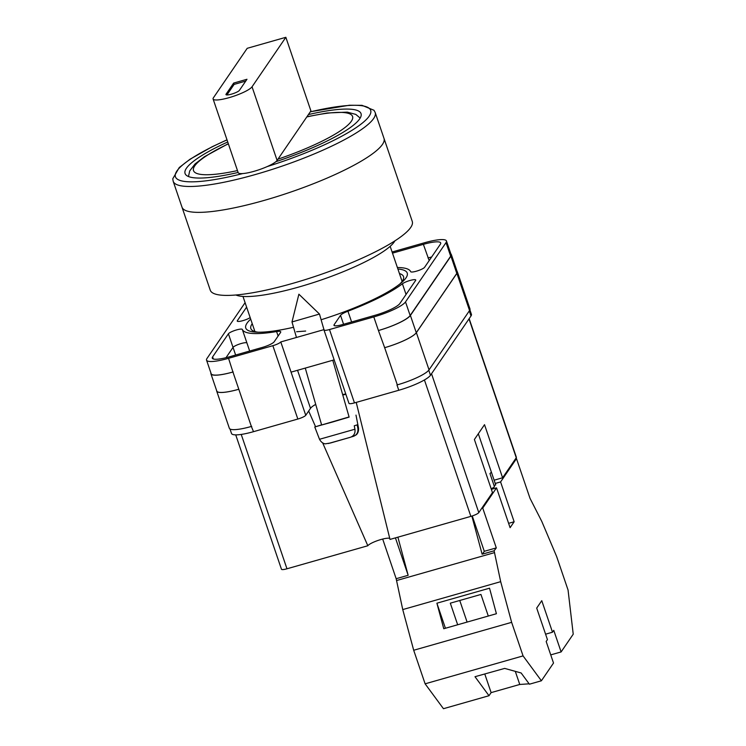 <?xml version="1.0" encoding="UTF-8"?>
<svg xmlns="http://www.w3.org/2000/svg" width="746" height="746" viewBox="0 0 746 746"><rect width="100%" height="100%" fill="white"/><g stroke="black" fill="none" stroke-linecap="round" stroke-linejoin="round"><path stroke-width="1.12" d="M293.523 327.28A85.286 16.599 161.2 0 1 255.71 332.11A85.286 16.599 161.2 0 1 247.01 323.204A85.286 16.599 161.2 0 1 250.703 319.139M397.898 269.036A85.286 16.599 161.2 0 1 405.983 277.894A85.286 16.599 161.2 0 1 401.833 282.361A85.286 16.599 161.2 0 1 321.116 319.754M399.968 283.918A80.643 15.694 -18.8 0 0 402.336 281.139A80.643 15.694 -18.8 0 0 403.521 276.57A80.643 15.694 -18.8 0 0 399.436 273.558M252.241 323.671A80.643 15.694 -18.8 0 0 252.027 323.978A80.643 15.694 -18.8 0 0 250.843 328.548A80.643 15.694 -18.8 0 0 258.135 332.203M469.905 309.879L471.425 314.327A28.6 5.567 161.2 0 1 471.006 315.95L469.29 310.914M297.551 370.296L310.504 408.342L305.757 415.289L280.785 341.938L324.09 329.592A7.152 1.389 -18.8 0 0 323.988 330.002L348.96 403.353A7.152 1.389 161.2 0 0 354.462 402.896L398.774 390.27A28.6 5.567 161.2 0 0 430.489 375.257L471.006 315.95M310.504 408.342A23.238 4.523 161.2 0 1 315.707 404.36M342.638 394.559A23.238 4.523 161.2 0 1 345.771 393.981M305.757 415.289A7.152 1.389 161.2 0 1 297.831 419.038L272.859 345.687L228.546 358.322A28.6 5.567 -18.8 0 1 206.539 360.122A28.6 5.567 -18.8 0 1 206.959 358.5L245.098 302.671M229.982 428.987L231.512 433.473A28.6 5.567 161.2 0 0 253.519 431.673L297.831 419.038M291.071 372.142L334.152 359.861M296.619 331.737L305.664 331.047M237.592 321.358L237.359 320.677A7.404 1.445 -18.8 0 0 237.247 321.097A7.404 1.445 -18.8 0 0 242.506 320.752A7.404 1.445 -18.8 0 0 250.18 317.6M237.359 320.677L246.609 307.128M397.376 267.516A89.007 17.317 -18.8 0 1 410.682 271.684A7.404 1.445 -18.8 0 0 417.303 270.919A7.404 1.445 -18.8 0 0 424.586 267.31L440.373 244.212A22.52 4.383 -18.8 0 0 440.7 242.935A22.52 4.383 -18.8 0 0 423.374 244.352L392.489 253.155M212.619 356.886A22.52 4.383 -18.8 0 0 212.293 358.164A22.52 4.383 -18.8 0 0 229.619 356.747L262.275 347.44A10.724 2.089 -18.8 0 0 274.164 341.808L280.571 332.436A10.724 2.089 -18.8 0 0 280.72 331.83A10.724 2.089 -18.8 0 0 276.589 331.55A89.007 17.317 -18.8 0 1 242.31 329.415A7.404 1.445 -18.8 0 0 235.689 330.18A7.404 1.445 -18.8 0 0 228.407 333.788L212.619 356.886L213.337 358.975M374.874 315.344A22.52 4.383 -18.8 0 0 399.856 303.519L415.634 280.421A7.404 1.445 -18.8 0 0 415.746 280.002A7.404 1.445 -18.8 0 0 410.086 280.459A7.404 1.445 -18.8 0 0 402.411 283.788A89.007 17.317 -18.8 0 1 347.944 311.213A10.724 2.089 -18.8 0 0 340.53 315.344L334.133 324.715A10.724 2.089 -18.8 0 0 333.975 325.321A10.724 2.089 -18.8 0 0 342.228 324.65L374.874 315.344M446.453 240.977L451.088 254.582A28.6 5.567 -18.8 0 1 450.668 256.204L410.151 315.521A28.6 5.567 -18.8 0 1 378.436 330.525L373.802 316.919A28.6 5.567 -18.8 0 0 405.516 301.906L446.033 242.599A28.6 5.567 -18.8 0 0 446.453 240.977A28.6 5.567 -18.8 0 0 424.446 242.776L392.098 251.999M272.859 345.687A7.152 1.389 -18.8 0 0 280.785 341.938M323.988 330.002A7.152 1.389 -18.8 0 0 329.49 329.546L373.802 316.919M251.71 426.358A28.6 5.567 161.2 0 1 251.355 426.46L253.519 431.673M238.804 389.253L232.929 372.002A28.6 5.567 161.2 0 1 210.922 373.802L216.797 391.063A28.6 5.567 161.2 0 0 238.804 389.253L251.355 426.46A28.6 5.567 161.2 0 1 229.348 428.26L216.694 391.09A28.6 5.567 161.2 0 1 216.638 390.587M457.056 271.32A28.6 5.567 161.2 0 1 457.317 271.74L469.971 308.919A28.6 5.567 161.2 0 1 469.551 310.532L456.897 273.362L416.38 332.669A28.6 5.567 161.2 0 1 384.666 347.683L378.436 330.525M384.666 347.683L397.32 384.861A28.6 5.567 161.2 0 1 396.965 384.955L397.32 384.861A28.6 5.567 161.2 0 0 429.034 369.848L469.551 310.532M242.31 329.415L246.945 343.02A7.404 1.445 -18.8 0 0 240.324 343.785A7.404 1.445 -18.8 0 0 233.032 347.394L225.991 357.707M429.174 260.596L423.374 244.352M431.636 256.997A22.52 4.383 -18.8 0 0 427.999 257.967M232.929 372.002L228.546 358.322M206.539 360.122L211.174 373.727A28.6 5.567 -18.8 0 0 233.181 371.928M210.922 373.802A28.6 5.567 161.2 0 1 210.931 373.009M450.845 253.892A28.6 5.567 161.2 0 1 451.339 254.517L457.214 271.777A28.6 5.567 161.2 0 1 456.794 273.39L416.277 332.707L410.403 315.446A28.6 5.567 161.2 0 1 378.688 330.459M410.403 315.446L450.92 256.13A28.6 5.567 161.2 0 0 451.339 254.517M416.277 332.707A28.6 5.567 161.2 0 1 384.563 347.711M238.701 389.291A28.6 5.567 161.2 0 1 216.694 391.09M457.317 271.74A28.6 5.567 161.2 0 1 456.897 273.362M291.994 321.955L298.885 294.204L319.475 314.047L291.994 321.955L296.46 337.472M357.866 428.307C358.332 432.382 356.821 435.067 353.315 436.373L356.084 434.918C355.823 435.132 358.929 433.361 358.518 428.055L357.866 428.307L357.166 424.875L354.257 425.789L354.947 429.211L319.512 439.282L314.775 426.982L349.081 416.949M321.601 424.847L314.775 426.982M305.273 368.095L321.647 425.006L332.418 422.05L349.128 417.098L332.772 360.253M353.315 436.373L351.329 436.932M328.324 443.516L350.499 437.249L330.525 442.984L325.405 443.823C325.909 443.851 322.16 444.206 319.512 439.282M350.396 437.277C353.902 435.981 355.422 433.286 354.947 429.211M484.769 673.974L491.12 692.624L519.757 684.464L529.128 683.821M491.12 692.624L489.003 695.72L443.45 708.7L425.117 683.821L523.067 655.902L511.635 622.341L500.687 581.666L494.113 550.79L482.121 554.213L471.854 516.083M494.113 550.79L496.295 547.9L482.737 508.073L496.538 487.865L510.096 527.692L514.143 521.762L500.585 481.935L516.493 458.641L529.986 498.272L541.81 521.463L556.628 556.469L568.06 590.039L573.226 634.193L561.113 651.929L550.735 654.885M561.113 651.929L553.765 630.351L552.497 632.207L541.764 600.679L536.7 608.093L547.433 639.62L546.175 641.476L553.513 663.045L541.4 680.781L523.067 655.902M489.003 695.72L474.997 676.706L504.669 668.407L521.137 672.976L529.408 684.203L541.4 680.781M488.294 616.037L480.946 594.441L450.314 603.169L457.662 624.766M436.895 603.197L489.535 588.193L496.407 613.725L443.767 628.729L436.895 603.197L445.427 628.253M482.737 508.073L481.711 508.362M491.362 489.339L496.538 487.865M495.232 483.455L500.585 481.935M516.493 458.641L515.477 458.93M425.117 683.821L413.694 650.26L402.747 609.575L396.163 578.71L382.689 539.06M397.898 537.176L408.155 575.287L395.427 537.875M396.163 578.71L408.155 575.287M396.658 580.519L494.598 552.6M413.694 650.26L511.635 622.341M402.747 609.575L500.687 581.666M508.613 523.338L514.143 521.762M482.373 554.138L484.294 551.313L472.255 515.952M496.295 547.9L484.294 551.313M545.587 634.184L552.497 632.207M459.75 600.483L467.099 622.08M515.299 671.353L519.757 684.464M264.103 200.432A106.697 20.767 161.2 0 1 181.996 207.155A106.697 20.767 -18.8 0 0 264.103 200.432A106.697 20.767 -18.8 0 0 384.004 138.383A106.697 20.767 161.2 0 1 264.103 200.432M173.175 181.259L210.26 290.194A106.697 20.767 -18.8 0 0 292.367 283.471A106.697 20.767 -18.8 0 0 412.268 221.422L375.182 112.497A106.697 20.767 161.2 0 1 255.281 174.545A106.697 20.767 161.2 0 1 173.175 181.259L172.774 178.779L179.236 167.542L190.071 159.196L212.125 146.766L227.008 139.828M235.904 294.996A85.79 16.692 -18.8 0 0 299.099 286.949A85.79 16.692 -18.8 0 0 394.886 240.874M275.852 161.705A92.933 18.081 -18.8 0 0 361.027 113.606A92.933 18.081 -18.8 0 0 308.424 114.567M227.735 141.982A92.933 18.081 -18.8 0 0 185.073 173.51A92.933 18.081 -18.8 0 0 238.114 172.457M285.849 37.3L252.045 86.788A20.729 4.038 161.2 0 1 229.05 97.67A20.729 4.038 161.2 0 1 213.095 98.976A20.729 4.038 161.2 0 1 213.403 97.801L247.206 48.313L285.849 37.3L310.914 110.912L277.96 159.159A84 16.347 -18.8 0 0 351.347 121.244A84 16.347 -18.8 0 0 306.793 116.945M252.045 86.788L277.111 160.409A20.729 4.038 161.2 0 1 254.116 171.291A20.729 4.038 161.2 0 1 238.161 172.596L213.095 98.976M226.057 94.192A7.152 1.389 -18.8 0 0 225.954 94.602A7.152 1.389 -18.8 0 0 232.314 93.893A7.152 1.389 -18.8 0 0 239.382 90.397L246.982 79.272L233.657 83.076L226.057 94.192L226.29 94.854M277.111 160.409L277.96 159.159M226.905 94.947L234.113 84.401L233.657 83.076M234.113 84.401L245.751 81.081M494.02 485.45L495.745 484.956A14.295 2.779 -18.8 0 0 495.745 484.947L491.222 471.677A14.295 2.779 161.2 0 1 491.017 472.488A14.295 2.779 161.2 0 1 489.963 473.533L494.477 486.812A14.295 2.779 -18.8 0 1 491.185 488.835M241.228 434.424L286.968 568.788L367.834 545.746L322.692 442.956M286.968 568.788A7.152 1.389 161.2 0 1 281.466 569.245L235.727 434.871M469.159 318.645L516.381 457.354A7.152 1.389 161.2 0 1 516.269 457.764L469.001 318.887M494.122 480.191L502.599 477.776L516.269 457.764M431.524 373.746L478.792 512.623L492.472 492.602L474.391 439.497L484.518 424.67L502.599 477.776M478.792 512.623A7.152 1.389 161.2 0 1 470.866 516.372L424.427 379.956M356.224 402.392L389.999 539.423L470.866 516.372M389.738 538.37A11.889 2.313 -18.8 0 0 378.362 540.328A11.889 2.313 -18.8 0 0 367.834 545.746M315.549 426.693L308.667 411.027M345.911 394.401A25.019 4.868 -18.8 0 0 342.759 394.988M315.735 404.472A25.019 4.868 -18.8 0 0 313.786 405.526M410.151 315.521L405.516 301.906M354.462 402.896L329.49 329.546M398.774 390.27L396.965 384.955M450.668 256.204L446.033 242.599M334.469 325.713L334.133 324.715M343.57 324.268L340.53 315.344M351.608 321.974L347.944 311.213M406.048 294.456L402.411 283.788M235.633 355.031L228.407 333.788M249.668 351.03L246.926 342.983M278.109 336.036L276.589 331.55M456.794 273.39L450.92 256.13M429.034 369.848L416.38 332.669M430.489 375.257L428.764 370.202M227.026 139.903A103.125 20.067 -18.8 0 0 175.59 177.184A103.125 20.067 -18.8 0 0 242.739 173.557M267.133 166.6A103.125 20.067 -18.8 0 0 368.412 117.187A103.125 20.067 -18.8 0 0 310.271 111.863M228.379 143.857A84 16.347 -18.8 0 0 237.47 170.582M319.475 314.047L323.96 329.629M358.518 428.055L355.991 415.121M242.972 296.442L254.927 331.56M390.167 246.329L402.122 281.447M375.182 112.497L373.988 110.277L362.015 105.326L349.361 105.242L310.336 111.76M188.477 176.532L189.698 170.955L195.051 163.961L204.46 156.697L228.323 143.689M360.178 118.073L355.805 114.408L347.3 112.133L327.056 113L306.942 116.73M495.745 484.956L478.317 433.752"/></g></svg>
